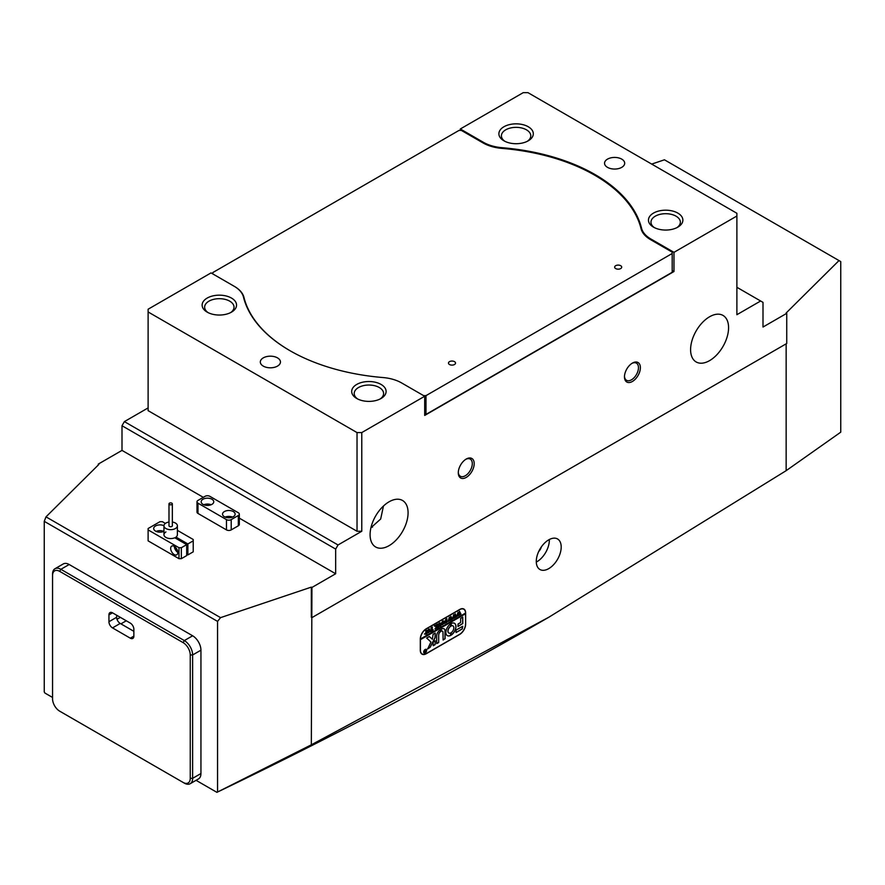 <?xml version="1.0" encoding="UTF-8"?>
<svg xmlns="http://www.w3.org/2000/svg" width="885" height="885" viewBox="0 0 885 885"><rect width="100%" height="100%" fill="white"/><g stroke="black" fill="none" stroke-linecap="round" stroke-linejoin="round"><path stroke-width="1.33" d="M541.388 546.853A6.881 3.971 -60 0 1 538.677 551.554M653.495 227.146L653.495 227.146A17.202 9.934 180 0 1 653.495 213.097A17.202 9.934 180 0 1 677.833 213.097A17.202 9.934 180 0 1 677.833 227.146A17.202 9.934 180 0 1 653.495 227.146M676.87 227.666A14.691 8.485 0 0 0 680.355 222.179A14.691 8.485 0 0 0 676.052 216.183A14.691 8.485 0 0 0 660.044 214.347A14.691 8.485 0 0 0 650.973 222.179A14.691 8.485 0 0 0 654.457 227.666M503.93 140.803L503.93 140.803A17.202 9.934 180 0 1 503.93 126.754A17.202 9.934 180 0 1 528.268 126.754A17.202 9.934 180 0 1 528.268 140.803A17.202 9.934 180 0 1 503.93 140.803M527.305 141.312A14.691 8.485 0 0 0 530.79 135.836A14.691 8.485 0 0 0 526.486 129.841A14.691 8.485 0 0 0 510.479 127.993A14.691 8.485 0 0 0 501.408 135.836A14.691 8.485 0 0 0 504.892 141.312M356.732 398.482L356.732 398.482A17.202 9.934 180 0 1 356.732 384.433A17.202 9.934 180 0 1 381.07 384.433A17.202 9.934 180 0 1 381.07 398.482A17.202 9.934 180 0 1 356.732 398.482M380.108 399.002A14.691 8.485 0 0 0 383.592 393.515A14.691 8.485 0 0 0 379.289 387.519A14.691 8.485 0 0 0 363.281 385.683A14.691 8.485 0 0 0 354.21 393.515A14.691 8.485 0 0 0 357.695 399.002M207.167 312.128L207.167 312.128A17.202 9.934 180 0 1 207.167 298.079A17.202 9.934 180 0 1 231.505 298.079A17.202 9.934 180 0 1 231.505 312.128A17.202 9.934 180 0 1 207.167 312.128M230.542 312.648A14.691 8.485 0 0 0 234.027 307.161A14.691 8.485 0 0 0 229.724 301.166A14.691 8.485 0 0 0 213.716 299.329A14.691 8.485 0 0 0 204.645 307.161A14.691 8.485 0 0 0 208.13 312.648M632.421 363.093L632.421 363.082A11.251 6.494 -60 0 1 640.375 367.684A11.251 6.494 -60 0 1 632.421 381.457A11.251 6.494 -60 0 1 624.467 376.866A11.251 6.494 -60 0 1 632.421 363.082L632.421 363.082M624.489 376.291A9.901 5.719 120 0 0 626.525 380.296A9.901 5.719 120 0 0 631.481 379.809A9.901 5.719 120 0 0 637.941 371.08A9.901 5.719 120 0 0 636.426 363.149A9.901 5.719 120 0 0 631.934 363.392M466.24 459.038L466.24 459.038A11.251 6.494 -60 0 1 474.194 463.629A11.251 6.494 -60 0 1 466.24 477.402A11.251 6.494 -60 0 1 458.286 472.811A11.251 6.494 -60 0 1 466.24 459.038L466.24 459.038M458.297 472.236A9.901 5.719 120 0 0 460.344 476.252A9.901 5.719 120 0 0 465.289 475.754A9.901 5.719 120 0 0 471.76 467.026A9.901 5.719 120 0 0 470.245 459.094A9.901 5.719 120 0 0 465.753 459.337M361.777 531.265L357.031 531.265L357.031 432.577L148.116 311.962L148.116 309.219L211.028 272.901L234.094 286.22A33.066 19.094 0 0 1 243.452 297.006A164.51 94.983 0 0 0 289.97 350.681A164.51 94.983 0 0 0 382.94 377.541A33.066 19.094 0 0 1 401.624 382.94L424.689 396.259L361.777 432.577L361.777 531.265L338.037 544.972L335.669 549.087L335.669 573.757L311.929 587.463L311.332 744.805L216.902 792.341L196.072 780.316M548.744 568.624A17.623 10.177 120 0 0 560.249 553.092A17.623 10.177 120 0 0 557.55 538.965A17.623 10.177 120 0 0 548.744 539.839A17.623 10.177 120 0 0 537.228 555.371A17.623 10.177 120 0 0 539.927 569.497A17.623 10.177 120 0 0 548.744 568.624M536.288 562.086A17.623 10.177 120 0 0 536.874 561.765A17.623 10.177 120 0 0 549.319 539.518M370.937 527.726L380.672 519.03L383.459 506.032M389.079 545.658A26.86 15.51 120 0 0 406.635 521.995A26.86 15.51 120 0 0 402.509 500.467A26.86 15.51 120 0 0 389.079 501.795A26.86 15.51 120 0 0 371.534 525.469A26.86 15.51 120 0 0 375.649 546.985A26.86 15.51 120 0 0 389.079 545.658M709.582 360.626A26.86 15.51 120 0 0 727.127 336.953A26.86 15.51 120 0 0 723.012 315.425A26.86 15.51 120 0 0 709.582 316.764A26.86 15.51 120 0 0 692.037 340.426A26.86 15.51 120 0 0 696.152 361.954A26.86 15.51 120 0 0 709.582 360.626M277.503 357.883A10.067 5.819 0 0 0 266.529 356.622A10.067 5.819 0 0 0 260.312 361.987A10.067 5.819 0 0 0 263.254 366.102A10.067 5.819 0 0 0 274.239 367.363A10.067 5.819 0 0 0 280.457 361.987A10.067 5.819 0 0 0 277.503 357.883M621.746 159.134A10.067 5.819 0 0 0 610.761 157.873A10.067 5.819 0 0 0 604.543 163.249A10.067 5.819 0 0 0 607.497 167.353A10.067 5.819 0 0 0 618.471 168.615A10.067 5.819 0 0 0 624.688 163.249A10.067 5.819 0 0 0 621.746 159.134M371.114 526.995A14.691 8.485 180 0 1 372.541 527.161M357.031 432.577L361.777 432.577M217.555 621.392L44.25 521.331L45.998 516.862L220.553 617.642L217.555 621.392L217.555 791.964M44.25 521.331L44.25 691.915L44.903 693.043L52.558 697.457M311.929 617.619L786.743 343.491L786.743 313.334L786.145 312.991L839.002 260.577L840.75 261.595L840.75 432.168L786.145 470.676L548.788 617.254L311.332 744.805M651.692 164.09L664.447 159.798L839.002 260.577M45.998 516.862L98.855 464.448L98.257 464.105L121.997 450.399L203.318 497.348M216.902 792.341A4808.692 2776.278 0 0 0 542.848 620.673L548.788 617.254M459.713 609.466L426.238 628.792A8.396 4.845 120 0 0 420.298 639.07L420.298 650.309A8.396 4.845 120 0 0 422.045 654.159A8.396 4.845 120 0 0 426.238 653.738L459.713 634.412A8.396 4.845 120 0 0 465.643 624.135L465.643 612.896A8.396 4.845 120 0 0 463.906 609.046A8.396 4.845 120 0 0 459.713 609.466M786.145 343.834L786.145 470.676M220.553 617.642L311.332 587.12L311.332 617.276M311.332 587.12L311.929 587.463M335.669 573.757L239.315 518.134M126.278 620.772L120.935 623.859M120.338 617.343L117.008 619.268M786.743 313.334L763.003 327.041L763.003 302.371L760.624 301L736.884 314.706L736.884 213.274L527.969 92.66L523.223 92.66L460.311 128.978L460.311 130.416M98.257 465.034L98.257 464.105M335.669 549.087L121.997 425.729L121.997 450.399M121.997 425.729L124.376 421.614L338.037 544.972M148.116 407.908L124.376 421.614M760.624 301L736.884 287.293M483.376 143.116L483.376 142.297L460.311 128.978M483.376 142.297A33.066 19.094 0 0 0 502.06 147.695L502.06 148.403M641.548 230.233L641.548 228.23A164.51 94.983 0 0 0 502.06 147.695M641.548 228.23A33.066 19.094 0 0 0 650.906 239.016L650.906 239.846M736.884 216.017L673.972 252.336L650.906 239.016M148.116 311.962L148.116 410.651L357.031 531.265M424.689 396.259L424.689 415.441L673.972 271.529L672.191 270.5M673.972 252.336L673.972 271.529M421.647 653.882A8.396 4.845 120 0 0 422.333 654.048M171.27 504.76A1.681 0.973 0 0 0 172.343 503.853A1.681 0.973 0 0 0 170.064 502.945A1.681 0.973 0 0 0 168.991 503.853A1.681 0.973 0 0 0 171.27 504.76M168.991 503.853L168.991 525.79A1.681 0.973 0 0 0 171.27 526.686A1.681 0.973 0 0 0 172.343 525.79L172.343 503.853M172.343 522.028A6.715 3.872 180 0 1 177.387 525.79A6.715 3.872 180 0 1 173.084 529.407A6.715 3.872 180 0 1 163.957 525.79A6.715 3.872 180 0 1 168.261 522.172A6.715 3.872 180 0 1 168.991 522.028M224.381 511.563A6.295 3.64 -0 0 0 222.533 514.13A6.295 3.64 -0 0 0 226.427 517.493A6.295 3.64 -0 0 0 233.286 516.707A6.295 3.64 -0 0 0 235.133 514.13A6.295 3.64 -0 0 0 231.239 510.778A6.295 3.64 -0 0 0 224.381 511.563M203.019 499.228A6.295 3.64 -0 0 0 201.172 501.795A6.295 3.64 -0 0 0 205.055 505.158A6.295 3.64 -0 0 0 211.913 504.373A6.295 3.64 -0 0 0 213.761 501.795A6.295 3.64 -0 0 0 209.878 498.443A6.295 3.64 -0 0 0 203.019 499.228M196.99 501.795A3.352 1.936 -0 0 1 197.975 500.423L205.088 496.319A3.352 1.936 -0 0 1 209.845 496.319L238.331 512.769A3.352 1.936 -0 0 1 239.315 514.13A3.352 1.936 -0 0 1 238.331 515.501L231.206 519.617L231.206 529.894A3.352 1.936 180 0 1 226.46 529.894L197.975 513.444A3.352 1.936 180 0 1 196.99 512.083L196.99 501.795A3.352 1.936 -0 0 0 197.975 503.167L197.975 513.444M239.315 514.13L239.315 524.418A3.352 1.936 180 0 1 238.331 525.79L231.206 529.894M226.46 529.894L226.46 519.617L197.975 503.167M226.46 519.617A3.352 1.936 -0 0 0 231.206 519.617M211.15 504.749A6.295 3.64 -0 0 0 203.782 504.749M232.523 517.083A6.295 3.64 -0 0 0 225.144 517.083M52.558 575.471L52.558 574.1A11.748 6.781 60 0 1 54.992 568.723A11.748 6.781 60 0 1 60.866 569.309L184.323 640.574A11.748 6.781 60 0 1 192.631 654.966L192.631 778.335A11.748 6.781 60 0 1 190.198 783.712A11.748 6.781 60 0 1 184.323 783.125L183.129 782.44A10.067 5.819 -120 0 0 190.253 778.335L190.253 654.966A10.067 5.819 -120 0 0 183.129 642.632L59.682 571.356A10.067 5.819 -120 0 0 52.558 575.471L52.558 698.829A10.067 5.819 -120 0 0 59.682 711.164L184.323 783.125M54.992 568.723L63.3 563.922A11.748 6.781 60 0 1 69.174 564.508L192.631 635.784A11.748 6.781 60 0 1 200.939 650.176L200.939 773.534A11.748 6.781 60 0 1 198.505 778.911L190.198 783.712M60.866 711.85L60.866 711.85A11.748 6.781 60 0 1 60.855 711.85L59.682 711.164L60.866 711.85M108.944 621.735L108.944 614.876A5.033 2.909 60 0 1 109.983 612.575A5.033 2.909 60 0 1 112.506 612.818L130.305 623.106A5.033 2.909 60 0 1 133.867 629.268L133.867 636.127A5.033 2.909 60 0 1 132.827 638.428A5.033 2.909 60 0 1 130.305 638.185L112.506 627.896A5.033 2.909 60 0 1 108.944 621.735L116.654 617.276L116.654 615.219M133.867 631.326L120.216 623.449A5.033 2.909 60 0 1 116.654 617.276M174.234 554.574A5.033 2.909 -120 0 0 176.746 554.818A5.033 2.909 -120 0 0 177.52 550.78A5.033 2.909 -120 0 0 174.234 546.344A5.033 2.909 -120 0 0 171.712 546.1A5.033 2.909 -120 0 0 170.938 550.127A5.033 2.909 -120 0 0 174.234 554.574M163.957 525.701A6.295 3.64 -0 0 0 155.539 525.956A6.295 3.64 -0 0 0 153.691 528.522A6.295 3.64 -0 0 0 157.276 531.808A6.295 3.64 -0 0 0 163.957 531.343M163.825 531.409A6.295 3.64 -0 0 0 156.147 531.409M165.926 531.951A6.715 3.872 -0 0 0 163.957 534.695A6.715 3.872 -0 0 0 167.719 538.18A6.715 3.872 -0 0 0 174.787 537.759L186.691 544.629L186.691 555.592L181.348 558.678L178.98 558.678L178.98 547.715L181.348 547.715L186.691 544.629M181.348 547.715L181.348 558.678M165.362 523.411L162.364 521.674L159.986 521.674L148.116 528.522L148.116 529.894L178.98 547.715M148.116 529.894L148.116 540.868L178.98 558.678M193.218 540.857L193.218 551.831L187.886 554.917L187.886 543.943L193.218 540.857L193.218 539.496L177.387 530.347M187.886 543.943L175.971 537.073A6.715 3.872 -0 0 0 177.387 534.695L177.387 525.79M187.886 554.917L186.691 554.231M175.971 538.445L175.971 537.073M176.049 547.981A2.766 1.604 -120 0 0 177.288 550.116M174.356 546.421A5.033 2.909 -120 0 0 177.785 552.373M620.673 265.699A3.529 2.035 180 0 1 621.701 267.137A3.529 2.035 180 0 1 619.533 269.018A3.529 2.035 180 0 1 615.683 268.575A3.529 2.035 180 0 1 614.655 267.137A3.529 2.035 180 0 1 616.834 265.257A3.529 2.035 180 0 1 620.673 265.699M454.492 361.644A3.529 2.035 180 0 1 455.521 363.082A3.529 2.035 180 0 1 453.341 364.963A3.529 2.035 180 0 1 449.503 364.52A3.529 2.035 180 0 1 448.474 363.082A3.529 2.035 180 0 1 450.642 361.202A3.529 2.035 180 0 1 454.492 361.644M672.191 253.497L425.995 395.639L425.995 414.412L672.191 272.281L672.191 252.136L650.552 239.636A33.575 19.381 180 0 1 641.05 228.684A164.013 94.695 0 0 0 594.676 175.175A164.013 94.695 0 0 0 501.994 148.392A33.575 19.381 180 0 1 483.022 142.916L461.373 130.416L459.005 130.416L212.809 272.558L212.809 273.93M290.147 350.781A164.013 94.695 0 0 1 243.95 297.371A33.575 19.381 180 0 0 234.448 286.419L234.116 286.22M425.995 414.412L424.689 414.412M423.627 395.639L425.995 395.639M423.683 651.991A1.936 1.117 120 0 0 424.081 652.809A1.936 1.117 120 0 0 424.147 652.831M423.804 651.991A1.936 1.117 120 0 0 424.203 652.876A1.936 1.117 120 0 0 425.696 652.356A1.936 1.117 120 0 0 426.537 650.409A1.936 1.117 120 0 0 426.139 649.535A1.936 1.117 120 0 0 424.645 650.044A1.936 1.117 120 0 0 423.804 651.991M426.659 650.342A2.102 1.217 120 0 0 426.216 649.38A2.102 1.217 120 0 0 424.601 649.944A2.102 1.217 120 0 0 423.683 652.057A2.102 1.217 120 0 0 424.125 653.019A2.102 1.217 120 0 0 425.74 652.455A2.102 1.217 120 0 0 426.659 650.342M426.537 650.342A2.102 1.217 120 0 0 426.537 650.276A2.102 1.217 120 0 0 426.161 649.358M426.67 638.063L430.951 642.001L427.676 648.937L430.254 647.2L435.121 637.698L435.254 633.063L433.119 634.302L432.356 639.258L429.325 636.525L426.67 638.063M427.499 648.882L430.143 647.134L435 637.631L435.254 633.063M445.885 632.388A7.135 4.115 120 0 0 447.356 635.651A7.135 4.115 120 0 0 450.598 635.485L450.62 632.996A4.115 2.378 -60 0 1 448.872 633.04A4.115 2.378 -60 0 1 448.02 631.16A4.115 2.378 -60 0 1 450.62 626.314L450.598 623.859A7.135 4.115 120 0 0 445.885 632.388M447.301 635.618A7.135 4.115 120 0 0 450.476 635.408L450.753 633.085M448.817 633.007A4.115 2.378 -60 0 1 448.75 632.974A4.115 2.378 -60 0 1 447.898 631.082A4.115 2.378 -60 0 1 450.498 626.248L450.631 623.836M440.099 623.936L439.181 623.073L439.978 623.87L439.181 623.073L438.219 624.987L438.772 626.912L437.699 627.531L439.314 622.985L440.453 623.062L440.962 625.651L439.668 626.392L440.099 623.936L439.303 623.14L438.341 625.064L438.772 626.912M439.314 622.985L440.453 623.062L440.852 625.618M435.376 628.383L436.338 626.735L434.358 625.894L435.763 625.087L436.759 626.292L436.327 624.766L437.61 624.014L437.61 627.587L436.327 628.328L436.759 626.359L435.376 628.383M436.338 626.735L434.358 625.994M435.641 625.12L435.674 625.706M437.389 624.113L437.301 627.598M436.759 626.359L435.829 628.615M433.03 629.478L432.986 630.253L430.453 631.713L430.409 630.983L431.526 630.95L431.095 627.775L432.389 627.034L431.957 630.695L433.03 629.478M430.375 630.861L431.084 631.204M428.539 629.069L430.033 630.054L428.506 632.753L427.156 631.857L428.661 629.135L430.154 630.12L429.656 631.768L427.61 632.908M428.661 629.135L429.701 629.025M420.419 639.136A8.396 4.845 120 0 1 426.36 628.859L459.592 609.665A8.396 4.845 120 0 1 463.795 609.256A8.396 4.845 120 0 1 465.532 613.095L420.298 639.07M424.579 634.136L426.083 632.377L425.652 630.928L426.935 630.175L426.935 633.748L424.468 634.069M426.824 630.341L426.935 633.748M442.555 620.971L444.049 621.956L442.522 624.655L441.173 623.77L442.677 621.049L444.17 622.022L443.673 623.671L441.626 624.821M442.677 621.049L443.717 620.927M444.69 622.708L446.018 622.586L446.018 621.049L444.989 622.133L444.989 621.005L446.018 620.905L445.586 619.411L446.87 618.67L446.87 622.232L445.332 622.974M446.648 618.77L446.56 622.255M448.972 620.927L448.064 621.447L449.392 617.166L450.155 618.847L450.885 616.303L452.268 619.124L451.129 619.777L450.708 617.243L450.885 619.92L449.691 620.606L449.326 618.073L448.972 620.927M450.819 616.347L452.268 619.024M450.708 617.243L450.642 619.876M449.326 618.073L448.241 621.314M453.308 618.427L452.39 618.947L453.728 614.666L454.492 616.347L455.222 613.803L456.594 616.624L455.454 617.276L455.034 614.754L455.211 617.42L454.016 618.106L453.662 615.573L453.308 618.427M455.144 613.847L456.594 616.524M455.034 614.754L454.967 617.376M453.662 615.573L452.567 618.814M457.633 615.927L456.726 616.447L458.054 612.166L458.817 613.847L459.547 611.303L460.93 614.124L459.791 614.776L459.37 612.254L458.939 614.179L459.547 614.92L458.353 615.606L457.987 613.084L457.633 615.927M459.47 611.347L460.93 614.024M459.37 612.254L459.293 614.876M457.987 613.084L457.412 616.015M465.41 613.161L420.298 639.755L465.532 613.781L465.643 624.135M420.419 639.822L420.419 650.11A8.396 4.845 120 0 0 422.156 653.949A8.396 4.845 120 0 0 426.36 653.528L459.592 634.346A8.396 4.845 120 0 0 465.532 624.058M456.063 630.076L456.063 632.543L462.202 629.003L462.755 626.259L456.063 630.076M460.665 622.487L458.076 623.98L457.976 626.458L462.8 623.549L462.755 617.077L460.665 618.405L460.665 622.487M441.217 631.248A2.522 1.449 -60 0 1 442.456 631.138A2.522 1.449 -60 0 1 442.976 632.288L443.119 640.021L445.111 638.693L445.111 631.049A4.868 2.81 120 0 0 444.104 628.826A4.868 2.81 120 0 0 441.195 629.379L441.095 631.182A2.522 1.449 -60 0 1 442.334 631.06A2.522 1.449 -60 0 1 442.389 631.105M451.239 632.642L451.262 635.098A7.135 4.115 120 0 0 455.653 628.804A7.135 4.115 120 0 0 454.492 623.294A7.135 4.115 120 0 0 451.262 623.471L451.239 625.961A4.115 2.378 -60 0 1 452.987 625.916A4.115 2.378 -60 0 1 453.673 629.014A4.115 2.378 -60 0 1 451.239 632.642M435.121 644.634L435.221 640.784L433.119 642.112L433.263 645.707L435.121 644.634L435.254 640.884M438.816 634.689A2.522 1.449 -60 0 1 440.575 631.613L440.597 629.722A4.868 2.81 120 0 0 436.681 635.917L436.681 643.572L438.672 642.576L438.706 634.622A2.522 1.449 -60 0 1 440.464 631.547L440.719 629.81M424.645 650.995L425.442 651.05L425.895 649.878L425.895 651.791L424.579 652.079L424.999 651.371L424.225 650.895M425.574 650.055L425.84 651.78M425.209 652.112L424.579 652.079M421.16 653.362A8.396 4.845 120 0 0 421.326 653.473L422.156 653.949M463.795 609.256L462.955 608.78A8.396 4.845 120 0 0 462.778 608.681M436.681 643.594L438.706 642.267L438.706 634.622M433.119 645.652L435 644.568M451.239 625.961L451.118 625.894A4.115 2.378 -60 0 1 452.866 625.85A4.115 2.378 -60 0 1 452.921 625.883M451.262 635.098L451.14 635.032A7.135 4.115 120 0 0 455.521 628.781A7.135 4.115 120 0 0 454.436 623.261M443.119 640.021L444.989 638.627L444.989 630.983A4.868 2.81 120 0 0 444.038 628.792M457.932 626.392L462.678 623.482L462.678 617.077M429.369 636.569L432.356 639.258M456.063 632.543L462.081 628.925L462.678 626.259M424.059 652.986A2.102 1.217 120 0 0 425.11 652.809M426.072 649.501A1.936 1.117 120 0 0 426.017 649.457A1.936 1.117 120 0 0 425.11 649.524M424.645 650.597L425.254 651.15M425.165 652.079L424.468 652.013M424.745 651.825L425.242 651.094L425.231 652.101M426.659 633.771L425.685 634.335M426.083 632.51L424.977 633.737L426.083 634.036L426.083 632.51L425.099 633.815L425.773 634.268M428.705 632.631L427.555 632.875M428.44 629.29L429.203 629.202L427.555 631.425L427.864 632.62L429.336 631.912L429.645 630.43L428.672 629.279L427.665 631.492L428.672 632.653M428.55 629.213L429.313 629.268M432.865 630.186L430.453 631.58M431.891 627.432L431.957 630.695M435.044 626.027L434.236 625.927L435.044 626.027M437.345 627.598L436.593 628.04M435.608 628.604L434.911 629.003M439.203 622.918L440.332 622.996M440.675 625.673L439.945 626.104M442.721 624.533L441.571 624.777M442.456 621.193L443.219 621.104L441.571 623.339L441.88 624.522L443.352 623.814L443.662 622.332L442.688 621.193L441.681 623.405L442.688 624.556M442.566 621.126L443.341 621.17M445.454 621.37L446.018 621.049M445.343 621.303L444.956 622.022M446.604 622.255L444.635 623.394M444.569 622.642L445.21 622.907L444.569 622.642M449.436 617.144L450.155 618.847M452.08 619.091L451.339 619.522M450.708 619.887L449.923 620.341M453.762 614.644L454.492 616.347M456.406 616.602L455.664 617.022M455.034 617.387L454.259 617.841M458.098 612.143L458.817 613.847M460.731 614.101L459.99 614.522M459.359 614.887L458.585 615.341M238.331 525.79L238.331 515.501M200.939 773.534L192.631 778.335L190.253 778.335M69.174 564.508L60.866 569.309L59.682 571.356M192.631 635.784L184.323 640.574L183.129 642.632M200.939 650.176L192.631 654.966L190.253 654.966M108.944 614.876L112.506 612.818M112.506 627.896L120.216 623.449M130.305 638.185L133.867 636.127M243.95 297.371L243.95 298.876M163.957 534.695L163.957 525.79"/></g></svg>
